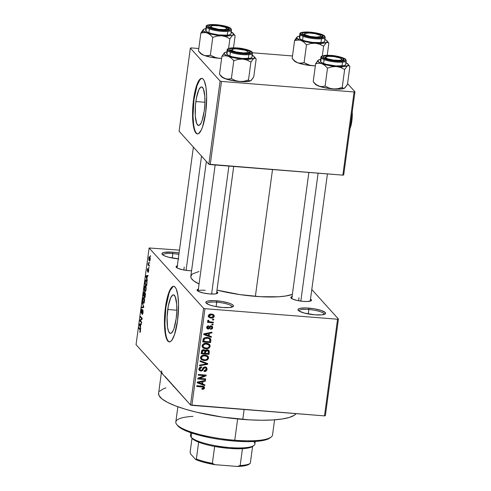 <?xml version="1.0" encoding="UTF-8"?>
<svg xmlns="http://www.w3.org/2000/svg" width="491" height="491" viewBox="0 0 491 491"><rect width="100%" height="100%" fill="white"/><g stroke="black" fill="none" stroke-linecap="round" stroke-linejoin="round"><path stroke-width="0.74" d="M178.877 254.399A12.778 2.762 7.7 0 0 172.838 253.595L172.74 252.19A13.938 3.007 -172.3 0 1 179.068 253.018L172.74 252.19L172.838 253.595A12.778 2.762 -172.3 0 1 178.877 254.399M232.133 307.047A12.778 2.762 7.7 0 0 216.709 302.192L216.611 300.793A13.938 3.007 -172.3 0 1 233.022 306.623A13.938 3.007 -172.3 0 1 222.662 307.495L214.659 306.335L210.105 305.114L206.999 303.745L205.821 302.438L206.742 301.388L207.963 301.014L214.039 300.645L222 301.456L229.168 303.168L232.274 304.537L233.121 305.212L233.256 306.415L229.647 307.526L222.662 307.495A13.938 3.007 -172.3 0 1 206.073 302.978A13.938 3.007 -172.3 0 1 216.611 300.793L216.709 302.192A12.778 2.762 -172.3 0 1 232.151 306.979A12.778 2.762 -172.3 0 1 232.133 307.047M324.281 314.375A12.778 2.762 7.7 0 0 308.857 309.52L308.759 308.115A13.938 3.007 -172.3 0 1 325.165 313.952A13.938 3.007 -172.3 0 1 314.811 314.817L304.389 313.08L299.148 311.073L297.969 309.76L298.166 309.195L300.111 308.342L306.188 307.974L314.148 308.784L321.317 310.496L325.269 312.54L325.398 313.743L321.789 314.848L314.811 314.817A13.938 3.007 -172.3 0 1 298.221 310.306A13.938 3.007 -172.3 0 1 308.759 308.115L308.857 309.52A12.778 2.762 -172.3 0 1 324.293 314.301A12.778 2.762 -172.3 0 1 324.281 314.375M167.738 309.496A19.352 4.671 94.5 0 1 173.47 294.858A19.352 4.671 94.5 0 1 176.14 318.8L174.023 328.424L173.114 330.682L171.206 333.229L170.273 333.426L168.634 331.609L167.499 327.135L167.087 317.014L168.309 305.93L170.758 297.614L172.666 295.066L173.599 294.876L175.238 296.687L176.699 304.199L176.785 311.282L176.14 318.8A19.352 4.671 94.5 0 1 170.402 333.438A19.352 4.671 94.5 0 1 167.738 309.496L176.821 310.22L167.738 309.496M173.918 286.351A27.883 6.733 -85.5 0 0 165.884 307.446L165.436 307.409A27.883 6.733 94.5 0 1 173.697 286.321A27.883 6.733 94.5 0 1 177.539 320.813L174.495 334.672L171.819 340.269L170.432 341.601L169.088 341.877L167.842 341.092L166.731 339.263L165.093 332.818L164.503 318.242L166.265 302.278L167.29 297.595L169.788 290.298L171.156 287.959L172.544 286.621L173.882 286.345L175.134 287.137L176.244 288.96L177.883 295.404L178.546 304.696L177.539 320.813A27.883 6.733 94.5 0 1 169.278 341.902A27.883 6.733 94.5 0 1 165.436 307.409L165.884 307.446A27.883 6.733 -85.5 0 0 169.505 341.908M292.077 296.607A10.452 2.259 -172.3 0 0 290.979 298.006L290.979 298.006A10.452 2.259 -172.3 0 0 303.42 301.394L307.114 301.511L310.815 300.94L311.509 300.154L310.496 299.099A10.452 2.259 -172.3 0 1 311.184 300.738A10.452 2.259 -172.3 0 1 303.42 301.394L297.417 300.523L292.673 299.099L290.789 297.601L292.39 296.533M198.358 289.156A10.452 2.259 -172.3 0 0 197.259 290.555L197.259 290.555A10.452 2.259 -172.3 0 0 209.7 293.937L214.935 293.962L217.102 293.489L217.789 292.704L216.776 291.648A10.452 2.259 -172.3 0 1 217.464 293.287A10.452 2.259 -172.3 0 1 209.7 293.937L203.697 293.072L198.953 291.648L197.069 290.144L198.671 289.082M177.331 265.864A10.452 2.259 -172.3 0 0 176.232 267.257L176.232 267.257A10.452 2.259 -172.3 0 0 188.673 270.645L191.576 270.768A10.452 2.259 -172.3 0 1 188.673 270.645L182.67 269.774L177.926 268.35L176.042 266.852L177.644 265.784M308.256 313.952L308.857 309.52L308.256 313.952M216.114 306.623L216.709 302.192L216.114 306.623M172.243 258.02L172.838 253.595L172.243 258.02M298.577 300.75L298.976 297.767L298.577 300.75M183.83 270.007L184.229 267.018L183.83 270.007M165.086 376.48L190.514 404.977L203.581 308.311L149.123 247.98L179.454 250.134L149.123 247.98L136.05 344.645L190.514 404.977L203.581 308.311L149.123 247.98L136.05 344.645L163.282 374.811A69.697 15.049 -172.3 0 1 161.631 370.834M161.379 372.706L158.593 393.316A69.697 15.049 7.7 0 0 242.793 419.412L244.131 409.5L242.793 419.412A69.697 15.049 7.7 0 0 296.055 413.625L294.256 415.282L289.383 417.43L282.135 419.007L272.787 419.958L261.715 420.247L249.33 419.854L222.57 417.135L196.584 412.207L185.144 409.138L175.336 405.824L167.535 402.387L162.048 398.962L159.084 395.672L158.599 393.297M255.375 296.355L272.517 169.555L255.375 296.355A53.433 11.539 7.7 0 0 292.378 294.397L285.535 296.042L278.372 296.773L260.383 296.693L239.866 294.606L216.985 290.095A53.433 11.539 7.7 0 0 255.375 296.355M206.355 161.465L190.821 276.347A53.433 11.539 7.7 0 0 199.058 283.982L193.466 280.674L191.195 278.158L190.815 276.967L191.582 274.788L192.718 273.825L199.021 271.511M195.854 101.551A19.352 4.671 94.5 0 1 201.586 86.913A19.352 4.671 94.5 0 1 204.25 110.856L202.139 120.479L201.23 122.738L199.321 125.285L198.389 125.475L196.75 123.664L195.289 116.152L195.436 105.295L196.425 97.985L198.873 89.669L200.782 87.122L201.715 86.932L203.354 88.742L204.815 96.254L204.9 103.337L204.25 110.856A19.352 4.671 94.5 0 1 198.517 125.493A19.352 4.671 94.5 0 1 195.854 101.551L204.937 102.269L195.854 101.551M202.034 78.407A27.883 6.733 -85.5 0 0 194 99.501L193.552 99.464A27.883 6.733 94.5 0 1 201.813 78.376A27.883 6.733 94.5 0 1 205.655 112.869L202.605 126.727L201.304 129.98L198.548 133.656L197.204 133.933L195.958 133.147L194.847 131.318L193.914 128.525L192.742 120.504L192.957 104.853L195.406 89.65L196.596 85.606L199.272 80.015L200.659 78.677L201.997 78.4L203.249 79.192L204.36 81.015L205.999 87.459L206.662 96.752L205.655 112.869A27.883 6.733 94.5 0 1 197.394 133.957A27.883 6.733 94.5 0 1 193.552 99.464L194 99.501A27.883 6.733 -85.5 0 0 197.621 133.963M149.51 262.268L149.663 263.262L149.51 262.268M148.705 264.674L149.374 265.41L149.276 266.128L147.994 264.704L148.343 262.507L148.705 264.674L148.343 262.507L147.994 264.704L149.276 266.128L149.374 265.41L148.705 264.674M148.847 267.178L149 268.172L148.847 267.178M148.454 268.859L147.963 270.793L147.521 270.879L147.49 269.786L147.895 268.356L147.3 269.608L147.644 271.64L148.251 269.663L148.693 269.633L147.987 272.339L148.638 271.05L148.601 269.136L148.221 272.321L148.429 269.669L147.619 271.664L147.263 269.933L147.895 268.356L147.588 270.891L148.331 268.78M146.975 278.685L147.312 280.637L145.845 276.507L145.944 275.752L148.018 275.426L147.92 276.175L147.306 276.212L146.975 278.685L147.306 276.212L147.92 276.175L148.018 275.426L145.944 275.752L145.845 276.507L147.312 280.637L146.975 278.685M145.588 285.891C145.115 285.228 144.692 285.811 144.311 287.64L144.311 287.64C144.158 289.77 144.342 291.034 144.863 291.433L145.569 291.402L146.122 289.653L145.508 291.47L145.029 291.574L144.569 290.979L144.225 288.659L144.759 286.038L145.268 285.682L145.827 286.253L146.189 289.021L146.128 287.309L145.232 285.676M144.004 297.644C143.532 296.981 143.102 297.564 142.721 299.393L142.721 299.393C142.568 301.523 142.758 302.787 143.28 303.186L143.98 303.15L144.532 301.406L143.888 303.254L142.985 302.726L142.636 300.406L143.169 297.785L143.679 297.436L144.237 298L144.6 300.768L144.538 299.056L143.642 297.429M140.5 331.229L140.223 332.211L139.739 332.168L140.309 330.216L138.836 328.344L138.928 327.626L140.481 329.633L140.5 331.229L140.131 328.952L138.928 327.626L138.836 328.344L140.266 330.05L139.739 332.168L140.223 332.211L140.5 331.229M140.451 326.914L140.794 328.866L139.321 324.735L139.426 323.986L141.5 323.655L141.396 324.404L140.788 324.441L140.451 326.914L140.788 324.441L141.396 324.404L141.5 323.655L139.426 323.986L139.321 324.735L140.794 328.866L140.451 326.914M140.291 320.555L141.703 322.121L141.611 322.839L139.843 320.881L139.947 320.12L141.77 318.671L140.352 317.1L140.451 316.388L142.218 318.34L142.114 319.113L140.291 320.555L142.114 319.113L142.218 318.34L140.451 316.388L140.352 317.1L141.77 318.671L139.947 320.12L139.843 320.881L141.611 322.839L141.703 322.121L140.291 320.555M142.807 309.833L142.237 310.453L143.053 310.515L142.237 310.453L141.985 312.607L141.5 312.614L141.396 310.956L142.003 309.183C141.678 308.87 141.408 309.391 141.187 310.748L141.66 313.344L142.709 310.551L143.059 310.576L142.709 310.551L143.047 312.35L142.175 313.596L142.102 314.338L142.476 314.363L142.102 314.338C142.464 314.7 142.771 314.13 143.016 312.626L142.807 309.833L143.102 311.711L142.599 314.197L142.102 314.338L142.764 312.675L142.74 310.588L141.586 313.393L141.12 312.399L141.555 309.324L142.003 309.183L141.377 311.085L141.549 312.657L142.666 309.747M142.304 302.659L143.771 306.863L143.673 307.562L141.623 307.728L141.721 306.985L143.507 307.028L142.304 302.659L143.507 307.028L141.721 306.985L141.623 307.728L143.673 307.562L143.771 306.863L142.304 302.659M145.097 292.63L144.532 293.127L145.342 293.195L144.532 293.127L144.268 291.949L143.255 295.643L144.053 295.705L143.255 295.643L145.023 297.601L145.097 292.63L145.428 294.226L145.023 297.601L143.255 295.643L143.869 292.114L144.317 292.016L144.532 293.127L144.931 292.532M146.367 280.054C146.023 279.514 145.667 279.76 145.299 280.791L145.624 280.821L145.299 280.791L144.845 283.89L145.643 283.958L144.845 283.89L146.606 285.848L146.895 283.749C147.067 281.656 146.895 280.422 146.367 280.054L146.987 281.883L146.606 285.848L144.845 283.89L145.422 280.386L145.845 279.839L146.367 280.054L145.987 279.815M149.78 256.818C149.442 256.32 149.135 256.744 148.859 258.088L149.258 260.819L149.786 260.856L149.258 260.819C149.602 261.335 149.915 260.917 150.191 259.561L149.78 256.818L150.228 258.07L150.056 260.248L149.491 260.985L148.871 259.942L148.939 257.615L149.522 256.652M150.418 255.529L150.577 256.523L150.418 255.529M325.361 415.699L338.428 319.033L311.791 289.524L338.428 319.033L337.556 319.224L204.956 308.679L191.889 405.345L324.49 415.889L337.556 319.224L338.428 319.033L325.361 415.699L324.49 415.889L325.361 415.699M212.621 319.205L213.745 319.291L213.646 320.009L212.523 319.917L212.621 319.205L212.523 319.917L213.646 320.009L213.745 319.291L212.621 319.205M207.65 320.838L208.552 321.771L207.662 320.789L208.552 321.771L207.638 321.697L207.54 322.415L213.26 322.869L212.56 322.09L213.26 322.869L213.358 322.151L210.394 321.918L213.358 322.151L213.26 322.869L207.54 322.415L207.638 321.697L208.552 321.771L207.656 321.016L208.049 320.181L208.835 320.451L208.97 321.556L210.394 321.918L209.24 321.691L208.663 320.961L208.835 320.451L208.049 320.181L207.797 321.292M211.959 324.109L213.082 324.195L212.984 324.913L211.86 324.821L211.959 324.109L211.86 324.821L212.984 324.913L213.082 324.195L211.959 324.109M207.564 327.951L207.177 327.957L208.184 329.074L210.179 327.448L209.473 326.662L210.179 327.448L210.59 326.767L209.988 326.098L210.59 326.767L211.13 326.625L210.498 325.92L211.701 326.889L211.891 327.657L210.621 328.651L210.627 329.375L212.701 327.773L212.351 326.46L211.087 325.895L212.345 326.454L212.72 327.595L212.235 328.786L210.805 329.363L210.621 328.651L211.873 327.767L211.486 326.718L210.59 326.767L209.577 328.51L208.528 329.074L207.061 328.547L206.754 327.497L207.38 326.177L208.632 325.803L208.638 326.527L207.932 326.73L207.576 327.534L207.859 328.252L208.436 328.313L209.81 326.214L211.087 325.895L208.166 328.35L206.742 327.037M209.135 335.826L211.4 336.63L211.296 337.378L203.728 334.58L203.826 333.825L212.002 332.168L211.903 332.916L209.467 333.346L209.135 335.826L209.467 333.346L211.903 332.916L212.002 332.168L203.826 333.825L203.728 334.58L211.296 337.378L211.4 336.63L209.135 335.826L208.325 334.93L209.135 335.826M210.185 346.382L209.221 347.996L207.3 348.776L204.514 348.604L202.992 347.849L202.194 346.714L202.188 345.394L203.096 344.099L204.575 343.418L206.901 343.338L208.65 343.841L209.878 344.903L210.185 346.382L209.258 344.234L206.533 343.301C204.366 343 202.893 343.817 202.114 345.732L202.697 347.567L205.882 348.825L208.675 348.334L208.159 347.763L208.675 348.334L210.185 346.382L209.178 345.259L210.185 346.382M208.595 358.129L207.632 359.743L205.717 360.529L203.599 360.498L201.402 359.602L200.604 358.461L200.598 357.147L201.506 355.846L202.986 355.171L204.943 355.048L207.061 355.594L208.288 356.656L208.595 358.129L207.668 355.987L204.943 355.048C202.777 354.754 201.304 355.564 200.524 357.485L201.107 359.32L204.293 360.578L207.085 360.087L206.57 359.516L207.085 360.087L208.595 358.129L207.589 357.012L208.595 358.129M203.157 387.031L202.36 386.141L203.648 387.847L201.899 388.584L201.905 389.308L203.857 389.032L204.563 387.951L203.562 386.399L204.489 388.277L203.857 389.032L202.396 389.326L201.905 389.308L201.899 388.584L203.501 388.209L203.274 387.086L196.719 386.417L196.817 385.699L203.022 386.239L204.188 386.761L204.563 387.951L204.25 386.822L202.157 386.122L196.817 385.699L196.719 386.417L203.464 387.233L202.458 386.116M202.611 384.054L204.882 384.858L204.778 385.607L197.204 382.808L197.308 382.053L205.484 380.396L205.379 381.145L202.949 381.581L202.611 384.054L202.949 381.581L205.379 381.145L205.484 380.396L197.308 382.053L197.204 382.808L204.778 385.607L204.882 384.858L202.611 384.054L201.807 383.158L202.611 384.054M199.395 378.365L205.692 378.868L205.594 379.58L197.726 378.954L197.83 378.193L204.544 375.676L198.235 375.173L198.333 374.461L206.202 375.087L206.097 375.854L199.395 378.365L206.097 375.854L206.202 375.087L198.333 374.461L198.235 375.173L204.544 375.676L197.83 378.193L197.726 378.954L205.594 379.58L205.692 378.868L199.395 378.365L198.88 377.8L199.395 378.365M206.005 367.182L206.073 368.232L207.079 369.349L206.637 367.649L205.097 366.943L206.907 368.041L206.969 369.846L206.054 371.055L204.103 371.509L204.096 370.785L205.459 370.429L206.091 369.563L206.097 368.391L205.422 367.741L204.103 367.919L202.685 370.367L201.66 370.987L200.064 370.858L199.168 370.054L199.088 368.397L199.892 367.299L201.629 366.869L201.635 367.593L200.488 367.869L199.911 368.888L200.199 369.993L201.206 370.337L202.059 369.944L203.464 367.428L205.097 366.943L203.078 367.876L201.826 370.171L200.997 370.331L200.168 369.962L199.911 368.888L201.635 367.593L201.629 366.869C200.193 366.808 199.315 367.458 198.99 368.839L199.407 370.392L200.868 371.049L205.017 367.655L205.889 368.054L206.171 369.214L204.096 370.785L204.103 371.509C205.711 371.607 206.705 370.883 207.079 369.349L206.06 368.305M200.193 360.732L207.754 363.604L207.656 364.304L199.506 365.801L199.604 365.058L206.779 363.923L200.089 361.48L200.193 360.732L200.089 361.48L206.779 363.923L199.604 365.058L199.506 365.801L207.656 364.304L207.754 363.604L200.193 360.732M205.226 350.586L203.685 349.684C202.409 349.647 201.66 350.249 201.439 351.495L201.138 353.716L209.006 354.342L208.196 353.446L209.006 354.342L209.307 352.127L208.957 350.476L207.288 349.764L208.571 350.157L209.258 350.997L209.006 354.342L201.138 353.716L201.513 351.102L202.157 350.095L203.918 349.715L205.226 350.586L206.146 349.88L207.288 349.764L205.226 350.586L205.017 350.292M207.27 337.47L209.338 337.937L210.59 338.864L210.909 340.153L210.596 342.589L202.728 341.963L203.624 338.391L205.085 337.612L207.27 337.47C205.668 337.2 204.342 337.661 203.299 338.839L202.728 341.963L210.596 342.589L210.878 340.496L209.866 339.385L210.878 340.496L210.436 338.673L207.27 337.47M213.198 314.455L213.247 315.167L214.254 316.284L213.837 314.934L211.504 314.056L213.806 314.903L214.272 316.032L213.843 317.204L212.529 317.965L210.038 317.886L208.479 316.781L208.46 315.332L209.54 314.308L211.504 314.056C209.933 313.823 208.878 314.412 208.331 315.817L208.743 317.161L211.02 318.045C212.615 318.291 213.689 317.702 214.254 316.284L213.192 315.437M163.282 374.811L162.122 373.191M343.706 174.956L354.95 91.78L347.567 83.599L354.95 91.78L354.079 91.97L221.478 81.426L210.234 164.602L342.835 175.146L354.079 91.97L354.95 91.78L343.706 174.956L342.835 175.146L343.706 174.956M179.105 131.275L208.853 164.233L220.103 81.058L190.348 48.1L179.105 131.275L208.853 164.233L342.835 175.146L354.079 91.97L221.478 81.426L210.234 164.602L208.853 164.233L220.103 81.058L221.478 81.426L220.103 81.058L190.348 48.1L191.22 47.909L190.348 48.1L179.105 131.275M292.507 55.962L252.399 52.77L292.507 55.962M198.787 48.511L191.22 47.909L198.787 48.511M201.107 78.713L199.72 80.051L197.044 85.643L194 99.501L192.994 115.618L193.657 124.91L194.368 128.562M195.295 131.355L196.406 133.178M190.514 404.977L324.49 415.889L337.556 319.224L204.956 308.679L191.889 405.345L190.514 404.977M203.581 308.311L204.956 308.679L203.581 308.311M178.792 258.892L168.37 257.155L164.467 255.836L162.282 254.467L162.153 253.27L164.092 252.411L172.74 252.19A13.938 3.007 -172.3 0 0 162.202 254.381A13.938 3.007 -172.3 0 0 178.276 258.849M159.587 391.284L163.202 388.884L165.952 387.878M173.2 386.294L173.593 386.239M198.088 291.212A9.292 2.007 -172.3 0 1 205.263 290.316A9.292 2.007 7.7 0 0 198.088 291.212M162.944 255.025A12.778 2.762 -172.3 0 1 162.951 254.952A12.778 2.762 -172.3 0 1 172.838 253.595A12.778 2.762 7.7 0 0 162.944 255.025M206.815 303.622A12.778 2.762 -172.3 0 1 206.821 303.555A12.778 2.762 -172.3 0 1 216.709 302.192A12.778 2.762 7.7 0 0 206.815 303.622M298.964 310.95A12.778 2.762 -172.3 0 1 298.97 310.883A12.778 2.762 -172.3 0 1 308.857 309.52A12.778 2.762 7.7 0 0 298.964 310.95M172.992 286.658L170.236 290.334L168.935 293.587L165.884 307.446L164.878 323.563L165.541 332.855L166.253 336.507M167.179 339.299L168.29 341.122M203.857 389.032L203.286 388.393L203.857 389.032M201.414 386.067L202.12 386.847L201.414 386.067M203.771 384.465L204.778 385.607L203.771 384.49L201.727 383.735L203.771 384.465M201.494 383.649L198.616 382.587L201.494 383.649M198.008 382.36L197.302 382.102L198.008 382.36M204.827 380.531L205.379 381.145L204.827 380.531M202.439 381.016L202.949 381.581L202.439 381.016M201.85 381.133L201.795 381.525L201.85 381.133M201.727 383.741L197.664 381.986L198.082 382.446L199.751 382.17L199.291 381.654L199.751 382.17L201.997 381.752L201.506 381.206L201.997 381.752L201.727 383.741L201.997 381.752L198.082 382.446L201.727 383.741M204.888 378.8L205.594 379.58L204.888 378.8M199.088 378.027L198.413 377.972L199.088 378.027M203.839 374.897L204.544 375.676L203.839 374.897M205.342 375.014L206.097 375.854L205.342 375.014M204.514 374.952L204.047 375.124L204.514 374.952M204.876 366.937L205.889 368.054M204.397 366.973L205.017 367.655L204.397 366.973M202.685 368.655L203.286 369.324L202.685 368.655M200.15 369.938L200.868 371.049L199.862 369.932L199.039 369.735M201.003 366.894L201.635 367.593L201.003 366.894M199.205 368.103L199.911 368.888L199.205 368.103M199.309 368.98L200.168 369.962M206.024 368.483L205.901 366.924M198.702 369.539L200.26 369.932M206.65 363.187L207.656 364.304L206.65 363.187L206.189 363.272L206.65 363.187M205.833 362.874L206.779 363.923L205.833 362.874M204.575 362.395L205.582 363.512L204.575 362.395L200.187 360.775L204.551 362.389M203.544 359.75L204.293 360.578L203.544 359.75M202.384 359.344L201.022 358.903M208.031 356.325L207.668 355.987M207.429 355.809L207.558 357.178L207.423 355.803M201.371 359.056L202.593 359.381M205.336 354.968L206.349 355.723M201.347 358.209L200.512 357.227M204.403 359.86L201.875 358.933L200.739 356.773L201.445 357.552L203.004 355.926L202.464 355.331L203.004 355.926L204.821 355.766L204.158 355.03L204.821 355.766L207.239 356.699L207.675 358.062C207.098 359.486 206.005 360.087 204.403 359.86L206.41 359.596L207.411 358.78L207.668 357.54L206.797 356.325L203.906 355.76L201.783 356.742L201.427 357.822L201.77 358.804L204.403 359.86M200.555 357.331L201.875 358.933M207.239 356.699L205.692 355.146M209.307 352.127L208.294 351.01L209.307 352.127M205.121 352.998L204.544 352.949L205.121 352.998M201.85 352.734L201.279 352.691L201.85 352.734M208.331 350.556L208.301 350.101M204.778 350.089L204.606 350.807L205.612 351.924L207.202 350.482L208.387 351.286L208.184 353.551L205.422 353.336L205.612 351.924L204.6 350.862L204.735 350.212M207.349 350.077L207.38 350.918M203.581 349.733L203.704 350.046M203.495 349.61L204.501 350.727L203.575 350.402L202.66 350.752L202.157 353.072L204.508 353.262L202.157 353.072L201.347 352.176L202.157 353.072L202.323 351.826L201.549 350.973L202.323 351.826L203.716 350.408L203.084 349.709L204.71 351.163L204.508 353.262L204.71 351.163M205.422 353.336L204.618 352.44L205.422 353.336L208.184 353.551L208.325 351.108L206.57 349.782L207.202 350.482L205.864 351.053L205.422 353.336M207.159 349.758L208.387 351.286M205.134 347.996L205.882 348.825L205.134 347.996M203.974 347.591L202.611 347.149M209.62 344.572L209.258 344.234M202.961 347.303L204.182 347.628M206.92 343.221L208.074 344.191M202.936 346.456L202.102 345.474M205.993 348.113L203.464 347.18L202.329 345.02L203.035 345.799L204.594 344.173L204.053 343.577L204.594 344.173L206.41 344.013L205.747 343.277L206.41 344.013L208.828 344.946L209.264 346.308C208.687 347.738 207.595 348.34 205.993 348.113L208 347.843L209 347.033L209.258 345.793L208.387 344.572L205.496 344.013L203.372 344.989L203.016 346.069L203.36 347.051L205.993 348.113M202.139 345.578L203.464 347.18M208.828 344.946L207.282 343.399M209.786 341.693L210.596 342.589L209.786 341.693M203.44 340.987L202.869 340.938L203.44 340.987M209.792 338.164L209.872 339.379L209.743 338.041M209.896 338.692L209.847 338.36M208.159 337.569L208.515 337.808M209.774 341.804L203.747 341.325L202.936 340.429L203.747 341.325L203.912 340.054L203.151 339.213L203.912 340.054L204.207 339.048L203.618 338.397L204.207 339.048L207.159 338.189L206.49 337.44L207.159 338.189L209.043 338.624L208.098 337.575L209.651 339.054L209.774 341.804L209.86 339.373L209.043 338.624L207.405 338.207L204.477 338.747L203.747 341.325L209.774 341.804M209.651 339.054L208.209 337.599M210.295 336.237L211.296 337.378L210.289 336.261L208.245 335.506L210.295 336.237M208.012 335.421L205.14 334.353L208.012 335.421M204.526 334.132L203.82 333.868L204.526 334.132M211.345 332.303L211.903 332.916L211.345 332.303M208.957 332.788L209.467 333.346L208.957 332.788M208.368 332.904L208.319 333.297L208.368 332.904M208.245 335.506L204.188 333.751L204.606 334.211L206.275 333.941L205.809 333.426L206.275 333.941L208.515 333.518L208.024 332.972L208.515 333.518L208.245 335.506L208.515 333.518L204.606 334.211L208.245 335.506M211.682 326.018L211.695 326.656L212.701 327.773L211.658 326.84M208.166 328.35L206.969 326.687L207.595 327.374L208.638 326.527L208.043 325.877L208.638 326.527L208.632 325.803L206.772 327.331L207.092 328.583L208.184 329.074L206.766 327.884M211.615 327.006L211.664 325.944M206.551 327.81L207.859 327.884M212.284 324.134L212.984 324.913L212.284 324.134M208.871 321.482L208.245 321.433L208.871 321.482M208.006 320.224L208.663 320.961L208.006 320.224M209.24 321.691L208.663 320.961M212.947 319.23L213.646 320.009L212.947 319.23M210.24 317.174L211.02 318.045L210.24 317.174M209.62 316.885L208.38 316.529M213.112 315.658L213.155 314.338M208.123 316.382L209.761 316.898M212.358 314.584L212.437 314.909M211.118 317.327L209.405 316.683L208.522 315.21L209.141 315.897L211.461 314.774L210.799 314.037L213.168 315.406L213.438 316.204L211.468 317.346L213.125 316.83L213.45 316.026L213.057 315.302L211.112 314.756L209.461 315.271L209.399 316.683L211.118 317.327M208.38 315.553L209.405 316.683M213.168 315.406L211.946 314.105M139.739 332.168L140.223 332.211M140.444 331.585L139.812 331.425M140.5 329.719L140.045 329.688L140.5 329.719M139.634 328.405L138.836 328.344L139.634 328.405M139.683 324.766L139.321 324.735L139.683 324.766M141.433 324.146L139.426 323.986L141.433 324.146M139.567 324.508L140.279 326.447L139.567 324.508L140.782 324.471L140.512 326.466L140.549 324.453L139.984 324.508M140.641 320.948L139.843 320.881L140.641 320.948M140.764 320.187L139.947 320.12L140.764 320.187M142.169 318.702L141.77 318.671L142.169 318.702M141.156 317.168L140.352 317.1L141.156 317.168M142.807 313.688L142.175 313.596M143.053 310.539L142.709 310.551M143.728 307.145L141.721 306.985L143.728 307.145M143.507 307.028L143.194 307.004M143.618 306.433L143.274 306.409L143.618 306.433M142.58 303.438L142.206 303.407L142.58 303.438M143.28 303.186L143.98 303.15M144.231 302.689L143.378 302.474L142.93 299.62L143.458 298.215L144.391 298.393L143.9 298.356L144.323 301.179C144.041 302.542 143.728 302.972 143.378 302.474L144.004 302.346L144.342 301.051L144.219 298.939L143.458 298.215L143.9 298.356M144.084 295.742L143.556 295.159L144.507 292.716L144.201 292.691L144.649 293.655L144.323 295.76L144.133 292.642L143.556 295.159L144.084 295.742M144.913 296.656L144.293 295.969L144.483 294.557L144.998 293.348L145.379 293.379L144.998 293.348L145.422 294.391L145.146 296.674L144.857 293.293L144.293 295.969L144.913 296.656M145.367 293.323L144.998 293.348M144.863 291.433L145.569 291.402M145.821 290.936L144.968 290.721L144.52 287.867L145.048 286.462L145.98 286.64L145.489 286.603L145.913 289.432C145.631 290.795 145.318 291.224 144.968 290.721L145.594 290.592L145.931 289.297L145.809 287.186L145.048 286.462L145.489 286.603M146.711 280.625L145.686 280.717L145.146 283.405L146.502 284.903L145.146 283.405L145.489 281.159L146.778 280.809L146.269 280.772L146.95 281.558L146.735 284.921L146.741 281.92L146.269 280.772M146.201 276.531L145.845 276.507L146.201 276.531M147.951 275.911L145.944 275.752L147.951 275.911M146.085 276.28L146.797 278.213L146.085 276.28L147.3 276.243L147.03 278.231L147.067 276.224L146.502 276.28M148.528 271.652L148.061 271.597M147.595 270.885L147.932 270.915M148.791 264.766L147.994 264.704L148.791 264.766M149.35 260.101L149.043 258.309L149.7 257.548L150.154 257.585L149.7 257.548L150.215 259.352L149.35 260.101L149.78 260.107L150.043 258.984L149.534 257.419L149.098 257.984L149.08 259.543L150.05 260.279M150.117 257.456L149.7 257.548M143.458 298.215L142.863 300.437L143.378 302.474M145.048 286.462L144.452 288.69L144.968 290.721M177.877 406.763L175.821 421.965A48.787 10.532 7.7 0 0 234.759 440.237L237.638 418.958L234.759 440.237A48.787 10.532 -172.3 0 1 176.705 424.439L177.681 425.66A47.627 10.28 7.7 0 0 234.354 441.078L247.286 441.648L258.211 441.188L266.19 439.727L271.007 437.186A48.787 10.532 -172.3 0 1 234.759 440.237L234.354 441.078A47.627 10.28 7.7 0 0 269.743 438.107A47.627 10.28 7.7 0 0 270.308 437.634M177.674 425.648L180.848 428.269L185.408 430.625L198.751 435.136L211.418 438.003L220.539 439.525L234.354 441.078L234.759 440.237A48.787 10.532 7.7 0 0 272.517 435.044L274.573 419.836M176.705 424.439A48.787 10.532 -172.3 0 1 192.988 416.368M205.551 32.504L207.134 32.909A15.331 3.308 -172.3 0 1 203.483 30.908L200.88 33.02L203.974 32.424L207.134 32.909L210.105 34.665L212.769 37.384L210.351 55.274L205.68 55.79L204.096 55.391L201.132 53.629L198.462 50.911L200.88 33.02L205.551 32.504M210.872 26.655A9.292 2.007 7.7 0 0 209.583 27.373A9.292 2.007 7.7 0 1 209.847 27.06L211.118 26.14A8.132 1.755 -172.3 0 1 219.182 25.851L224.804 27.134L226.468 27.938L226.983 28.687L224.436 29.589L218.661 29.325A8.132 1.755 -172.3 0 1 211.118 26.14M229.039 28.392L227.763 29.429A9.292 2.007 -172.3 0 1 227.984 29.865A9.292 2.007 7.7 0 0 227.763 29.429L229.039 28.392L229.137 29.294L226.431 30.129L219.176 29.896L211.774 28.318L208.81 26.784A10.452 2.259 -172.3 0 1 208.755 26.717A10.452 2.259 -172.3 0 1 216.789 25.084A10.452 2.259 -172.3 0 1 229.039 28.392A10.452 2.259 -172.3 0 1 228.959 29.448A10.452 2.259 -172.3 0 1 218.759 29.847A10.452 2.259 -172.3 0 1 208.81 26.784L208.712 25.882L210.166 25.244L216.654 25.078L224.473 26.379L229.039 28.392M205.649 30.522L205.956 31.105L206.472 27.281L205.956 31.105A12.778 2.762 7.7 0 0 219.526 35.014A12.778 2.762 7.7 0 0 230.979 33.799L231.494 29.976A12.778 2.762 -172.3 0 1 220.042 31.191A12.778 2.762 -172.3 0 1 206.472 27.281A0.7 0.657 -42.1 0 1 207.239 26.661A12.079 2.608 -172.3 0 1 216.304 24.685A12.079 2.608 -172.3 0 1 230.61 28.521L228.72 27.336L225.332 26.195L216.304 24.685L208.804 24.875L207.748 25.201L206.95 26.109L207.975 27.244L212.511 28.987L221.545 30.497L229.039 30.301L230.727 29.558L230.61 28.521A0.7 0.657 -42.1 0 1 231.04 28.73A0.7 0.657 137.9 0 0 230.61 28.521A12.079 2.608 -172.3 0 1 221.545 30.497A12.079 2.608 -172.3 0 1 207.239 26.661A0.7 0.657 137.9 0 0 206.472 27.281A12.778 2.762 7.7 0 0 219.409 31.117A12.778 2.762 7.7 0 0 231.396 30.239M198.585 51.076L200.359 53.286A15.331 3.308 7.7 0 0 204.096 55.391L207.257 55.87L210.351 55.274L214.279 57.263L218.605 58.251L210.743 57.171L204.096 55.391A15.331 3.308 7.7 0 0 218.605 58.251A15.331 3.308 7.7 0 0 221.625 58.417L216.39 57.907L210.351 55.274L212.769 37.384L217.157 36.064L221.644 35.769L213.781 34.689L205.889 32.406L203.483 30.908L203.127 29.994L203.808 29.221L205.901 28.558A15.331 3.308 -172.3 0 0 203.808 29.221L200.88 33.02L198.462 50.911L198.959 51.475M233.501 47.811L235.134 35.745L233.501 47.811M230.745 31.762L233.452 33.738L233.293 34.585L232.108 35.266L228.616 35.868L221.644 35.769L225.964 36.764L229.898 38.746L228.585 48.462L229.898 38.746L232.826 34.947L234.084 34.818L235.134 35.745M198.462 50.911L201.132 53.629L204.096 55.391L201.009 53.881L200.138 52.918M206.472 27.281A12.778 2.762 -172.3 0 1 206.171 26.551L205.655 30.374A12.778 2.762 7.7 0 0 205.956 31.105L207.957 32.351L211.535 33.566L218.624 34.91L227.486 35.186L230.132 34.609L230.979 33.646M231.224 31.983A15.331 3.308 -172.3 0 1 233.231 33.363A15.331 3.308 -172.3 0 1 232.826 34.947L234.63 35.174M203.108 29.773L200.88 33.02L203.483 30.908A15.331 3.308 -172.3 0 1 203.599 29.356A15.331 3.308 -172.3 0 1 203.808 29.221M221.644 35.769A15.331 3.308 -172.3 0 1 207.134 32.909L210.105 34.665L212.769 37.384L217.157 36.064L221.644 35.769L225.964 36.764L229.898 38.746L232.826 34.947A15.331 3.308 -172.3 0 1 221.644 35.769M218.593 29.822L218.661 29.325L212.081 27.643L210.866 26.496L211.578 25.913L213.413 25.587L219.182 25.851A8.132 1.755 -172.3 0 1 226.836 28.269A8.132 1.755 -172.3 0 1 218.661 29.325L218.593 29.822M186.071 270.363L201.519 156.107L186.071 270.363M227.984 29.865A9.292 2.007 7.7 0 0 227.812 29.491L226.836 28.269M243.775 53.494L243.628 52.936A8.132 1.755 -172.3 0 1 234.919 51.616A8.132 1.755 -172.3 0 1 232.145 49.438A8.132 1.755 -172.3 0 1 236.275 48.836L233.808 48.947L231.942 49.646L232.777 50.769L236.03 51.929L243.628 52.936L246.998 52.654L247.961 52.12L247.703 51.395L245.169 50.205L236.275 48.836A8.132 1.755 -172.3 0 1 247.863 51.561A8.132 1.755 -172.3 0 1 243.628 52.936L243.775 53.494M232.145 49.438L230.88 50.352A9.292 2.007 7.7 0 0 230.61 50.671A9.292 2.007 7.7 0 1 231.905 49.947M211.596 294.048L228.898 166.087L211.596 294.048M249.011 53.157A9.292 2.007 7.7 0 0 248.79 52.721A9.292 2.007 -172.3 0 1 249.011 53.157A9.292 2.007 7.7 0 0 248.839 52.782L247.863 51.561M321.703 37.316A9.292 2.007 7.7 0 0 321.482 36.88L322.759 35.843A10.452 2.259 -172.3 0 1 322.679 36.899A10.452 2.259 -172.3 0 1 312.479 37.298A10.452 2.259 -172.3 0 1 302.53 34.235L302.431 33.333L303.886 32.694L312.393 32.731L319.788 34.315L322.121 35.34L323.004 36.322L322.311 37.107L320.15 37.58L314.909 37.555L307.096 36.248L302.53 34.235A10.452 2.259 -172.3 0 1 302.474 34.167A10.452 2.259 -172.3 0 1 310.508 32.535A10.452 2.259 -172.3 0 1 322.759 35.843L321.482 36.88A9.292 2.007 -172.3 0 1 321.703 37.316A9.292 2.007 7.7 0 0 321.531 36.942L320.555 35.72A8.132 1.755 -172.3 0 1 316.321 37.089L316.468 37.647L316.321 37.089L320.316 36.573L320.678 35.929L319.819 35.156L315.112 33.67L308.962 32.989A8.132 1.755 -172.3 0 1 320.555 35.72M308.962 32.989L304.966 33.511L304.61 34.149L305.47 34.922L310.171 36.408L316.321 37.089A8.132 1.755 -172.3 0 1 307.605 35.775A8.132 1.755 -172.3 0 1 304.837 33.591A8.132 1.755 -172.3 0 1 308.962 32.989M304.837 33.591L303.567 34.511A9.292 2.007 7.7 0 0 303.303 34.824A9.292 2.007 7.7 0 1 304.592 34.106M342.73 60.608A9.292 2.007 7.7 0 0 342.509 60.172A9.292 2.007 -172.3 0 1 342.73 60.608A9.292 2.007 7.7 0 0 342.558 60.233L341.583 59.012A8.132 1.755 -172.3 0 1 333.407 60.074L333.34 60.571L333.407 60.074L327.785 58.791L326.128 57.987L325.613 57.238L328.16 56.336L333.935 56.6A8.132 1.755 -172.3 0 1 341.583 59.012M318.113 173.182L300.817 301.112L318.113 173.182M333.935 56.6L339.551 57.883L341.214 58.681L341.73 59.429L341.012 60.012L339.183 60.338L333.407 60.074A8.132 1.755 -172.3 0 1 325.864 56.888A8.132 1.755 -172.3 0 1 333.935 56.6M325.864 56.888L324.594 57.803A9.292 2.007 7.7 0 0 324.33 58.122A9.292 2.007 7.7 0 1 325.625 57.398M254.117 442.244A32.529 7.021 -172.3 0 1 253.878 445.533A32.529 7.021 -172.3 0 1 222.141 446.761A32.529 7.021 -172.3 0 1 191.183 437.242L192.159 438.457A31.363 6.77 7.7 0 0 198.646 442.176A31.363 6.77 7.7 0 0 214.647 446.466A31.363 6.77 7.7 0 0 242.45 448.676A31.363 6.77 7.7 0 0 252.589 446.466A31.363 6.77 7.7 0 0 252.607 446.448A31.363 6.77 7.7 0 0 253.141 445.975M190.778 432.712L190.416 435.388A32.529 7.021 7.7 0 0 191.183 437.242L191.754 433.044L191.183 437.242A32.529 7.021 7.7 0 0 225.731 447.191A32.529 7.021 7.7 0 0 254.884 444.103L255.246 441.427M253.878 445.533L252.589 446.466A31.363 6.77 -172.3 0 1 242.45 448.676L229.303 448.412L214.647 446.466A31.363 6.77 -172.3 0 1 198.646 442.176L194.614 440.304L191.975 438.242A31.363 6.77 7.7 0 0 192.159 438.457L191.183 437.242A32.529 7.021 -172.3 0 1 191.005 437.033L191.987 438.254M250.306 463.326L252.589 446.466L250.306 463.326A31.363 6.77 -172.3 0 1 240.167 465.536L237.356 466.45L214.88 464.664L212.37 463.326L214.647 446.466L212.37 463.326A31.363 6.77 -172.3 0 1 196.369 459.042L195.621 459.502L190.576 453.917L190.127 452.131L192.006 438.279L190.127 452.131L190.576 453.917L195.621 459.502A30.203 6.518 7.7 0 0 214.88 464.664L199.438 460.963L195.621 459.502L196.369 459.042A31.363 6.77 7.7 0 0 212.37 463.326L214.88 464.664L237.356 466.45A30.203 6.518 7.7 0 0 249.066 464.228L250.306 463.326A31.363 6.77 7.7 0 1 240.167 465.536L237.356 466.45L241.768 466.18L245.359 465.634L249.097 464.204M242.45 448.676L240.167 465.536L242.45 448.676M198.646 442.176L196.369 459.042L198.646 442.176M221.312 76.486A15.331 3.308 7.7 0 0 221.386 76.584A15.331 3.308 7.7 0 0 221.472 76.682L219.986 74.767M252.251 55.28A15.331 3.308 -172.3 0 1 254.172 56.557L254.528 57.472L253.853 58.245L255.111 58.11L256.161 59.037L253.743 76.927L256.161 59.037L255.658 58.472L256.161 59.037M250.066 51.69A10.452 2.259 -172.3 0 1 249.987 52.746A10.452 2.259 -172.3 0 1 239.786 53.138A10.452 2.259 -172.3 0 1 229.837 50.082L229.739 49.18L231.193 48.535L237.681 48.37L247.102 50.156L249.428 51.181L250.312 52.163L249.618 52.948L247.458 53.421L240.203 53.194L234.403 52.095L229.837 50.082A10.452 2.259 -172.3 0 1 229.782 50.014A10.452 2.259 -172.3 0 1 237.816 48.382A10.452 2.259 -172.3 0 1 250.066 51.69L248.79 52.721L250.066 51.69M227.499 50.573A0.7 0.657 -42.1 0 1 228.266 49.953A12.079 2.608 -172.3 0 1 237.331 47.977A12.079 2.608 -172.3 0 1 251.638 51.813A0.7 0.657 -42.1 0 1 252.067 52.021A0.7 0.657 137.9 0 0 251.638 51.813L249.747 50.628L246.359 49.487L237.331 47.977L229.831 48.173L228.775 48.499L227.977 49.407L229.002 50.542L231.691 51.727L242.572 53.789L250.072 53.593L251.754 52.856L251.638 51.813A12.079 2.608 -172.3 0 1 242.572 53.789A12.079 2.608 -172.3 0 1 228.266 49.953A0.7 0.657 137.9 0 0 227.499 50.573A12.778 2.762 -172.3 0 1 227.198 49.849C226.897 49.542 227.597 47.357 236.748 47.915C243.542 48.081 252.343 51.174 252.067 52.021L252.521 53.273A12.778 2.762 -172.3 0 1 241.069 54.483A12.778 2.762 -172.3 0 1 227.499 50.573L226.983 54.397L227.499 50.573A12.778 2.762 7.7 0 0 240.437 54.415A12.778 2.762 7.7 0 0 252.423 53.537M227.198 49.849L226.682 53.666A12.778 2.762 7.7 0 0 226.983 54.397L228.984 55.649L232.562 56.858L242.118 58.454L250.048 58.245L251.165 57.907L252.006 56.944M251.282 80.358L253.743 76.927L250.815 80.727L249.557 80.862L248.507 79.935L250.926 62.044L253.853 58.245L249.643 59.159L242.671 59.067L246.991 60.062L250.926 62.044L248.507 79.935L244.119 81.254L239.633 81.549L235.306 80.555L231.378 78.572L233.796 60.681L238.184 59.356L242.671 59.067L234.808 57.981L228.162 56.201L231.132 57.963L233.796 60.681L231.378 78.572L228.284 79.168L225.124 78.683L222.159 76.921L219.489 74.202L221.907 56.312L225.007 55.722L228.162 56.201L225.878 55.195L224.203 53.728L224.835 52.519L226.928 51.856A15.331 3.308 -172.3 0 0 224.835 52.519L221.907 56.312L219.489 74.202L221.165 76.209M250.815 80.727A15.331 3.308 7.7 0 0 251.024 80.592L249.557 80.862L248.507 79.935L244.119 81.254L239.633 81.549L235.306 80.555L231.378 78.572L228.284 79.168L225.124 78.683A15.331 3.308 7.7 0 0 239.633 81.549A15.331 3.308 7.7 0 0 250.815 80.727L245.052 81.721L235.68 81.119L226.566 79.168L221.472 76.682A15.331 3.308 7.7 0 0 225.124 78.683L222.159 76.921L219.489 74.202M251.773 55.06L254.172 56.557A15.331 3.308 -172.3 0 1 254.258 56.655A15.331 3.308 -172.3 0 1 253.853 58.245A15.331 3.308 -172.3 0 1 242.671 59.067A15.331 3.308 -172.3 0 1 228.162 56.201A15.331 3.308 -172.3 0 1 224.626 52.654A15.331 3.308 -172.3 0 1 224.835 52.519L224.835 52.519M226.676 53.82L226.983 54.397A12.778 2.762 7.7 0 0 240.553 58.306A12.778 2.762 7.7 0 0 252.006 57.091L252.521 53.273M224.135 53.071L221.907 56.312L225.007 55.722L228.162 56.201L231.132 57.963L233.796 60.681L238.184 59.356L242.671 59.067L246.991 60.062L250.926 62.044L253.853 58.245L255.658 58.472M299.271 39.955L300.854 40.36A15.331 3.308 -172.3 0 1 297.202 38.359L294.6 40.471L297.693 39.875L300.854 40.36L303.819 42.116L306.488 44.834L304.07 62.725L299.4 63.241L297.816 62.842L294.846 61.08L292.182 58.361L294.6 40.471L299.271 39.955M299.369 37.973L299.676 38.556L300.191 34.732L299.676 38.556A12.778 2.762 7.7 0 0 313.246 42.465A12.778 2.762 7.7 0 0 324.698 41.25L325.214 37.426A12.778 2.762 -172.3 0 1 313.761 38.642A12.778 2.762 -172.3 0 1 300.191 34.732A0.7 0.657 -42.1 0 1 300.958 34.112A12.079 2.608 -172.3 0 1 310.024 32.136A12.079 2.608 -172.3 0 1 324.33 35.972L322.434 34.787L319.052 33.646L310.024 32.136L303.972 32.111L301.468 32.652L300.67 33.56L302.849 35.297L306.231 36.438L315.265 37.948L322.759 37.752L324.441 37.009L324.33 35.972A0.7 0.657 -42.1 0 1 324.76 36.181A0.7 0.657 137.9 0 0 324.33 35.972A12.079 2.608 -172.3 0 1 315.265 37.948A12.079 2.608 -172.3 0 1 300.958 34.112A0.7 0.657 137.9 0 0 300.191 34.732A12.778 2.762 7.7 0 0 313.129 38.568A12.778 2.762 7.7 0 0 325.116 37.69M292.305 58.527L294.078 60.737A15.331 3.308 7.7 0 0 297.816 62.842L300.977 63.321L304.07 62.725L307.998 64.714L312.325 65.702L304.463 64.622L297.816 62.842A15.331 3.308 7.7 0 0 312.325 65.702A15.331 3.308 7.7 0 0 315.345 65.868L310.109 65.358L304.07 62.725L306.488 44.834L310.871 43.515L315.363 43.22L307.501 42.14L299.608 39.857L297.202 38.359L296.846 37.445L297.528 36.672L299.614 36.015A15.331 3.308 -172.3 0 0 297.528 36.672L294.6 40.471L292.182 58.361L292.679 58.926M327.221 55.262L328.847 43.196L327.221 55.262M324.465 39.212L326.865 40.716L327.221 41.631L326.546 42.404L322.335 43.318L315.363 43.22L319.684 44.215L323.618 46.197L322.305 55.913L323.618 46.197L326.546 42.404L327.804 42.269L328.847 43.196M292.182 58.361L294.846 61.08L297.816 62.842L294.723 61.332L293.857 60.368M300.191 34.732A12.778 2.762 -172.3 0 1 299.891 34.002L299.375 37.825A12.778 2.762 7.7 0 0 299.676 38.556L301.677 39.802L305.255 41.017L312.344 42.361L321.206 42.637L323.851 42.06L324.698 41.103M324.944 39.433A15.331 3.308 -172.3 0 1 326.951 40.814A15.331 3.308 -172.3 0 1 326.546 42.404L328.35 42.625M296.828 37.224L294.6 40.471L297.202 38.359A15.331 3.308 -172.3 0 1 297.313 36.807A15.331 3.308 -172.3 0 1 297.528 36.672M315.363 43.22A15.331 3.308 -172.3 0 1 300.854 40.36L303.819 42.116L306.488 44.834L310.871 43.515L315.363 43.22L319.684 44.215L323.618 46.197L326.546 42.404A15.331 3.308 -172.3 0 1 315.363 43.22M315.032 83.936A15.331 3.308 7.7 0 0 315.105 84.035A15.331 3.308 7.7 0 0 315.191 84.133L313.706 82.218M345.971 62.731A15.331 3.308 -172.3 0 1 347.892 64.008L348.248 64.922L347.573 65.696L348.831 65.561L349.88 66.488L347.462 84.378L349.88 66.488L349.377 65.923L349.88 66.488M343.786 59.141A10.452 2.259 -172.3 0 1 343.706 60.197A10.452 2.259 -172.3 0 1 333.506 60.589A10.452 2.259 -172.3 0 1 323.557 57.533L323.459 56.631L324.913 55.986L331.4 55.821L340.822 57.607L343.148 58.632L344.031 59.614L343.338 60.399L341.177 60.872L333.923 60.645L328.123 59.546L323.557 57.533A10.452 2.259 -172.3 0 1 323.501 57.465A10.452 2.259 -172.3 0 1 331.535 55.833A10.452 2.259 -172.3 0 1 343.786 59.141L342.509 60.172L343.786 59.141M321.218 58.03A0.7 0.657 -42.1 0 1 321.986 57.404A12.079 2.608 -172.3 0 1 331.051 55.428A12.079 2.608 -172.3 0 1 345.357 59.264A0.7 0.657 -42.1 0 1 345.787 59.472A0.7 0.657 137.9 0 0 345.357 59.264L343.467 58.085L340.079 56.938L331.051 55.428L323.551 55.624L322.495 55.949L321.697 56.858L322.722 57.993L325.41 59.178L336.292 61.24L343.786 61.044L345.474 60.307L345.357 59.264A12.079 2.608 -172.3 0 1 336.292 61.24A12.079 2.608 -172.3 0 1 321.986 57.404A0.7 0.657 137.9 0 0 321.218 58.03A12.778 2.762 -172.3 0 1 320.918 57.3C320.611 56.993 321.317 54.808 330.468 55.373C337.262 55.532 346.063 58.625 345.781 59.472L346.241 60.724A12.778 2.762 -172.3 0 1 334.788 61.934A12.778 2.762 -172.3 0 1 321.218 58.03L320.703 61.848L321.218 58.03A12.778 2.762 7.7 0 0 334.156 61.866A12.778 2.762 7.7 0 0 346.143 60.988M320.918 57.3L320.402 61.117A12.778 2.762 7.7 0 0 320.703 61.848L322.704 63.1L326.282 64.309L335.838 65.904L343.768 65.702L345.541 64.916L345.725 64.395M345.001 87.815L347.462 84.378L344.529 88.177L343.277 88.312L342.227 87.386L344.645 69.495L347.573 65.696L343.362 66.616L336.39 66.518L340.711 67.513L344.645 69.495L342.227 87.386L337.839 88.711L333.352 89L329.025 88.006L325.097 86.023L327.515 68.132L331.904 66.807L336.39 66.518L328.528 65.432L321.881 63.652L324.852 65.413L327.515 68.132L325.097 86.023L322.004 86.619L318.843 86.134L315.879 84.372L313.209 81.653L315.627 63.762L318.72 63.173L321.881 63.652L319.598 62.645L317.923 61.179L318.555 59.97L320.648 59.307A15.331 3.308 -172.3 0 0 318.555 59.97L315.627 63.762L313.209 81.653L314.884 83.66M344.529 88.177A15.331 3.308 7.7 0 0 344.743 88.042L343.277 88.312L342.227 87.386L337.839 88.711L333.352 89L329.025 88.006L325.097 86.023L322.004 86.619L318.843 86.134A15.331 3.308 7.7 0 0 333.352 89A15.331 3.308 7.7 0 0 344.529 88.177L338.772 89.172L329.4 88.57L320.285 86.619L315.191 84.133A15.331 3.308 7.7 0 0 318.843 86.134L315.879 84.372L313.209 81.653M345.492 62.51L347.892 64.008A15.331 3.308 -172.3 0 1 347.978 64.112A15.331 3.308 -172.3 0 1 347.573 65.696A15.331 3.308 -172.3 0 1 336.39 66.518A15.331 3.308 -172.3 0 1 321.881 63.652A15.331 3.308 -172.3 0 1 318.346 60.105A15.331 3.308 -172.3 0 1 318.555 59.97L318.555 59.97M320.396 61.271L320.703 61.848A12.778 2.762 7.7 0 0 334.273 65.757A12.778 2.762 7.7 0 0 345.725 64.542L346.241 60.724M317.855 60.522L315.627 63.762L318.72 63.173L321.881 63.652L324.852 65.413L327.515 68.132L331.904 66.807L336.39 66.518L340.711 67.513L344.645 69.495L347.573 65.696L349.377 65.923M352.207 117.22L352.047 119.276A8.132 1.964 -85.5 0 0 352.207 117.318M349.954 128.71A12.778 3.087 -85.5 0 0 350.623 126.893L350.746 122.854L350.623 126.893A12.778 3.087 -85.5 0 0 352.299 114.532L352.145 112.525L352.151 116.349L351.169 119.718L352.299 114.532A12.778 3.087 -85.5 0 0 352.231 111.899M352.2 111.482L351.832 121.124L349.838 128.967M174.145 286.357L173.697 286.321M202.261 78.413L201.813 78.376M211.701 326.889L210.694 325.772M208.828 321.439L207.822 320.322M141.592 312.669L141.96 312.699M143.611 298.184L144.342 298.24M145.201 286.431L145.931 286.492M148.343 269.577L148.687 269.608M147.558 270.903L147.932 270.928M208.853 32.719L209.369 28.895M231.494 29.976L231.034 28.723C228.014 24.814 204.741 22.868 206.171 26.551M227.002 37.193L227.173 35.941M227.272 35.205L227.787 31.387M235.005 35.579L233.231 33.363M193.386 147.097L177.055 267.914M198.082 291.206L215.144 164.994M229.88 56.011L230.396 52.187M216.5 293.698L233.704 166.474M248.029 60.485L248.201 59.233M248.299 58.503L248.814 54.679M320.721 44.644L320.893 43.392M320.991 42.656L321.507 38.838M302.573 40.17L303.088 36.346M342.534 62.13L342.018 65.954M341.92 66.684L341.748 67.942M327.423 173.924L310.22 301.149M324.115 59.638L323.6 63.462M308.864 172.445L291.801 298.657M219.612 74.368L221.386 76.584M256.032 58.871L254.258 56.655M325.214 37.426L324.754 36.174C321.734 32.265 298.46 30.319 299.891 34.002M328.725 43.03L326.951 40.814M313.332 81.819L315.105 84.035M349.752 66.322L347.978 64.112"/></g></svg>

